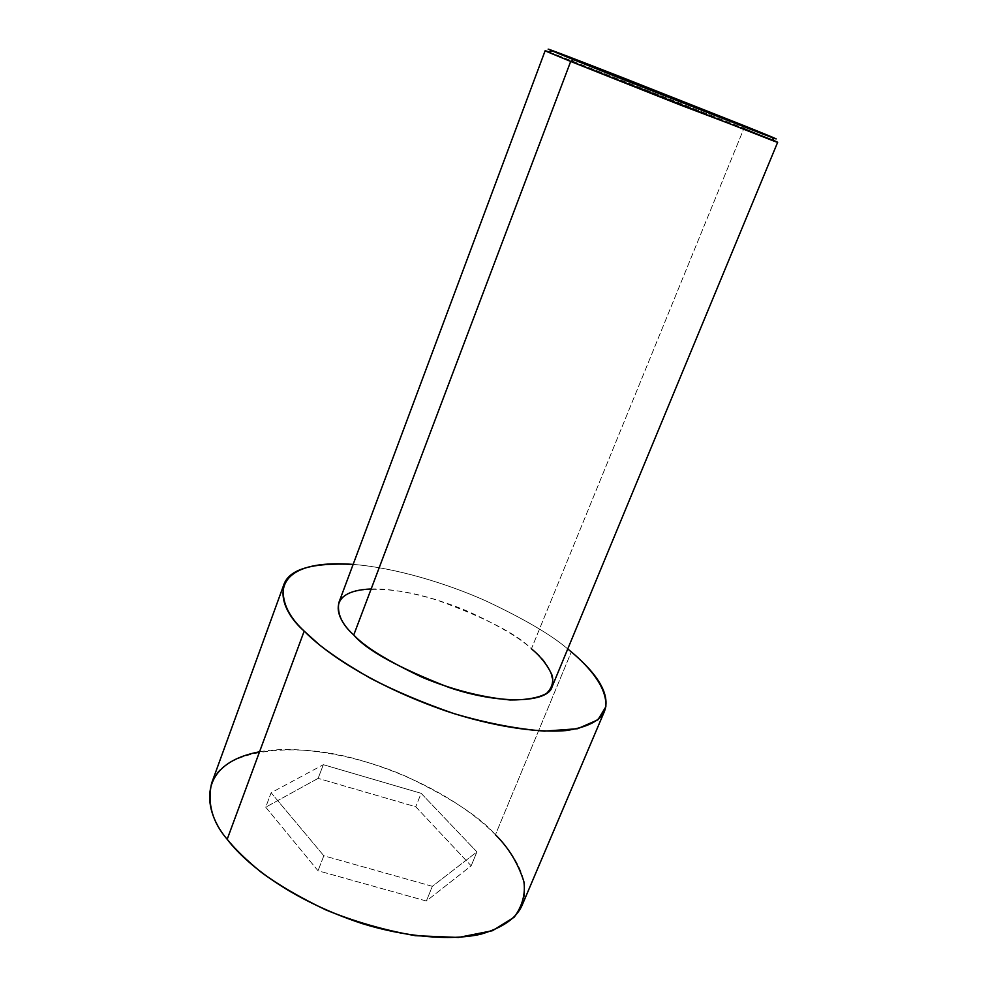 <?xml version="1.0" encoding="UTF-8"?>
<svg xmlns="http://www.w3.org/2000/svg" width="987" height="987" viewBox="0 0 987 987"><rect width="100%" height="100%" fill="white"/><g stroke="black" fill="none" stroke-linecap="round" stroke-linejoin="round"><path stroke-width="0.74" stroke-dasharray="4.93 3.7" d="M773.746 140.462L743.988 128.261L743.334 125.374L743.988 128.261L773.746 140.462M552.078 686.767C553.497 672.826 546.613 660.167 531.438 648.78L743.988 128.261L531.438 648.78C516.62 633.864 484.987 617.566 436.525 599.899C387.521 584.094 342.292 586.821 338.8 602.761M521.95 905.647C532.03 879.232 512.389 852.25 495.437 834.755L571.337 651.889L495.437 834.755C474.821 813.424 429.382 780.063 359.157 759.891C287.933 739.127 219.361 752.39 211.563 783.382M259.556 751.786C300.986 744.087 362.414 756.98 406.656 776.646C450.491 797.656 480.077 817.026 495.437 834.755M318.122 778.373L265.725 807.193L318.024 870.756L426.359 901.02L471.169 865.833L415.761 806.774L318.122 778.373L415.761 806.774L471.169 865.833L426.359 901.02L318.024 870.756L265.725 807.193L271.129 792.758L323.822 855.778L318.024 870.756L323.822 855.778L432.355 886.326L426.359 901.02L432.355 886.326L476.918 851.904L471.169 865.833L476.918 851.904L421.141 793.314L415.761 806.774L421.141 793.314L323.341 764.691L318.122 778.373L323.341 764.691L271.129 792.758L265.725 807.193L318.122 778.373M353.136 564.416C395.133 567.648 447.136 583.527 485.74 600.836C524.122 618.923 551.462 634.962 567.747 648.952C551.462 634.962 524.122 618.923 485.74 600.836C447.136 583.527 395.133 567.648 353.136 564.416M371.149 588.98C398.933 588.079 440.301 599.158 470.392 612.446C500.249 626.4 520.593 638.515 531.438 648.78M549.265 52.04L743.988 128.261L549.265 52.04M323.822 855.778L271.129 792.758L323.341 764.691L421.141 793.314L476.918 851.904L432.355 886.326L323.822 855.778"/><path stroke-width="1.48" d="M531.438 648.78C540.925 656.651 547.859 665.596 552.226 675.614C553.707 682.239 551.795 688.186 546.514 693.454C538.581 697.858 526.429 700.03 510.069 699.98C481.286 697.229 452.083 689.703 422.448 677.403C387.311 660.784 364.413 646.633 353.753 634.974L570.683 61.453L573.533 59.664L551.856 50.793C537.533 44.81 564.786 55.001 622.291 77.492L743.334 125.374L569.277 56.925L548.969 49.35L573.533 59.664L625.425 80.391L762.519 133.973L776.226 138.92L743.334 125.374C761.002 132.468 785.109 142.251 772.698 137.785L573.533 59.664L570.683 61.453L773.993 141.116C778.903 142.844 778.817 142.621 773.746 140.462L680.043 104.918L570.683 61.453L353.753 634.974C366.424 650.137 398.069 667.594 448.69 687.334C500.52 705.113 548.414 702.682 552.078 686.767L777.657 142.288M495.437 834.755C508.613 847.71 518.101 863.317 523.875 881.576C525.639 894 522.419 905.869 514.19 917.207L492.488 930.692L458.511 937.453L415.465 935.688C384.091 930.161 354.21 921.55 325.809 909.891C299.937 897.479 278.408 884.932 261.222 872.274C246.503 860.183 235.153 849.19 227.183 839.295L304.181 631.112L319.307 644.782C332.36 655.072 349.571 666.336 370.952 678.538C395.17 691.097 422.855 702.793 454.02 713.626C486.221 723.064 516.337 728.899 544.355 731.145L577.605 728.727L597.925 719.807L605.845 706.754C607.104 687.063 589.029 666.817 571.337 651.889L567.747 648.952L571.337 651.889C589.844 667.434 611.989 690.851 604.525 711.195C600.059 720.917 587.216 727.37 565.995 730.565C535.522 733.255 490.021 725.605 446.58 711.195C369.113 684.299 322.761 650.334 304.181 631.112L227.183 839.295C243.851 861.343 286.859 898.626 361.97 923.524C404.189 936.651 449.295 941.104 480.496 934.294C502.395 927.903 516.213 918.366 521.95 905.647L604.525 711.195M283.775 584.847C288.994 569.277 312.114 562.454 353.136 564.416C265.848 557.951 273.547 604.439 304.181 631.112C287.896 615.987 281.098 600.565 283.775 584.847L211.563 783.382C207.171 803.504 212.39 822.146 227.183 839.295C203.853 812.326 194.525 764.098 259.556 751.786M545.157 50.707L549.265 52.04C544.034 50.189 543.812 50.288 548.636 52.348L570.683 61.453L545.157 50.707L338.8 602.761C337.048 613.852 342.033 624.586 353.753 634.974C335.728 619.059 324.649 590.769 371.149 588.98M772.698 137.785L773.993 141.116M551.856 50.793L548.636 52.348"/></g></svg>
